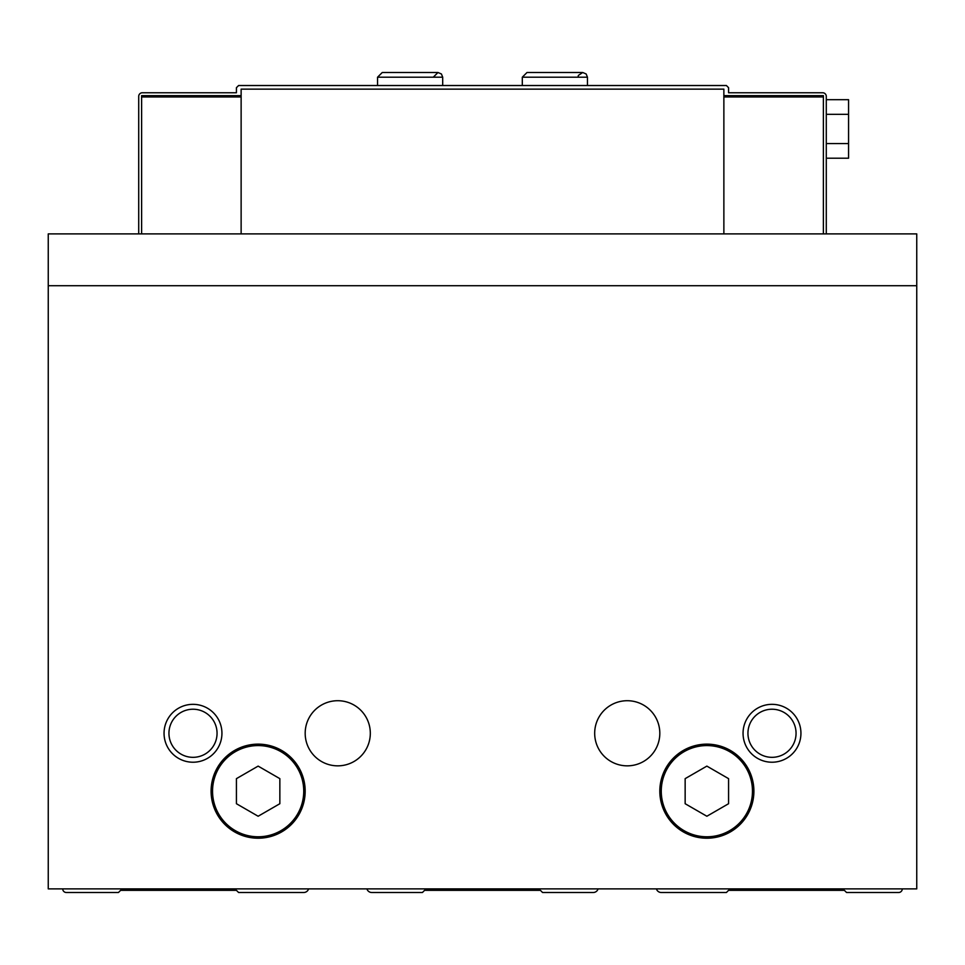 <?xml version="1.0" encoding="UTF-8"?>
<svg xmlns="http://www.w3.org/2000/svg" width="965" height="965" viewBox="0 0 965 965"><rect width="100%" height="100%" fill="white"/><g stroke="black" fill="none" stroke-linecap="round" stroke-linejoin="round"><path stroke-width="1.45" d="M656.417 888.886A5.066 5.066 0 0 0 661.266 892.504L726.404 892.504L728.575 890.333L844.375 890.333L846.546 892.504L898.656 892.504A3.619 3.619 0 0 0 902.275 888.886M366.917 888.886A5.066 5.066 0 0 0 371.766 892.504L422.429 892.504L424.6 890.333L540.4 890.333L542.571 892.504L593.234 892.504A5.066 5.066 0 0 0 598.083 888.886M62.725 888.886A3.619 3.619 0 0 0 66.344 892.504L118.454 892.504L120.625 890.333L236.425 890.333L238.596 892.504L303.734 892.504A5.066 5.066 0 0 0 308.583 888.886M916.75 285.712L916.75 233.892L48.25 233.892L48.25 888.886L916.75 888.886L916.75 285.712L48.25 285.712M211.094 791.179A47.044 47.044 0 0 1 281.659 750.444A47.044 47.044 0 0 1 281.659 831.914A47.044 47.044 0 0 1 211.094 791.179M659.819 791.179A47.044 47.044 0 0 1 730.384 750.444A47.044 47.044 0 0 1 730.384 831.914A47.044 47.044 0 0 1 659.819 791.179M305.181 733.279A32.569 32.569 0 0 1 354.034 705.077A32.569 32.569 0 0 1 354.034 761.481A32.569 32.569 0 0 1 305.181 733.279M594.681 733.279A32.569 32.569 0 0 1 643.534 705.077A32.569 32.569 0 0 1 643.534 761.481A32.569 32.569 0 0 1 594.681 733.279M164.05 733.279A28.95 28.95 0 0 1 207.475 708.214A28.95 28.95 0 0 1 207.475 758.345A28.95 28.95 0 0 1 164.05 733.279M743.05 733.279A28.95 28.95 0 0 1 786.475 708.214A28.95 28.95 0 0 1 786.475 758.345A28.95 28.95 0 0 1 743.05 733.279M747.947 733.279A24.053 24.053 0 0 1 784.026 712.447A24.053 24.053 0 0 1 784.026 754.111A24.053 24.053 0 0 1 747.947 733.279M168.947 733.279A24.053 24.053 0 0 1 205.026 712.447A24.053 24.053 0 0 1 205.026 754.111A24.053 24.053 0 0 1 168.947 733.279M706.863 766.114L685.15 778.646L685.15 803.712L706.863 816.245L728.575 803.712L728.575 778.646L706.863 766.114M258.137 766.114L236.425 778.646L236.425 803.712L258.137 816.245L279.85 803.712L279.85 778.646L258.137 766.114M826.281 233.892L826.281 96.379A3.619 3.619 0 0 0 822.663 92.761L728.575 92.761L728.575 87.694L726.404 85.523L238.596 85.523L236.425 87.694L236.425 92.761L142.338 92.761A3.619 3.619 0 0 0 138.719 96.379L138.719 233.892M241.129 95.656L141.614 95.656L141.614 233.892M723.871 96.97L823.386 96.97L823.386 95.656L723.871 95.656M241.129 96.97L141.614 96.97M823.386 96.97L823.386 233.892M241.129 233.892L241.129 89.142L723.871 89.142L723.871 233.892M826.281 99.697L848.573 99.697L848.573 143.568L826.281 143.568M848.573 114.328L826.281 114.328M848.573 143.568L848.573 158.2L826.281 158.2M522.306 77.2L522.306 85.523L522.306 77.2L527.011 72.496L522.306 77.2L587.444 77.2L586.165 73.979L582.739 72.496L527.011 72.496L582.739 72.496L578.397 75.403L578.035 77.2M377.556 77.2L377.556 85.523L377.556 77.2L382.261 72.496L377.556 77.2L442.694 77.2L441.415 73.979L437.989 72.496L382.261 72.496L437.989 72.496L433.285 77.2M661.266 791.179A45.596 45.596 0 0 1 729.661 751.687A45.596 45.596 0 0 1 729.661 830.672A45.596 45.596 0 0 1 661.266 791.179M212.541 791.179A45.596 45.596 0 0 1 280.936 751.687A45.596 45.596 0 0 1 280.936 830.672A45.596 45.596 0 0 1 212.541 791.179M587.444 85.523L587.444 77.2M442.694 85.523L442.694 77.2"/></g></svg>
